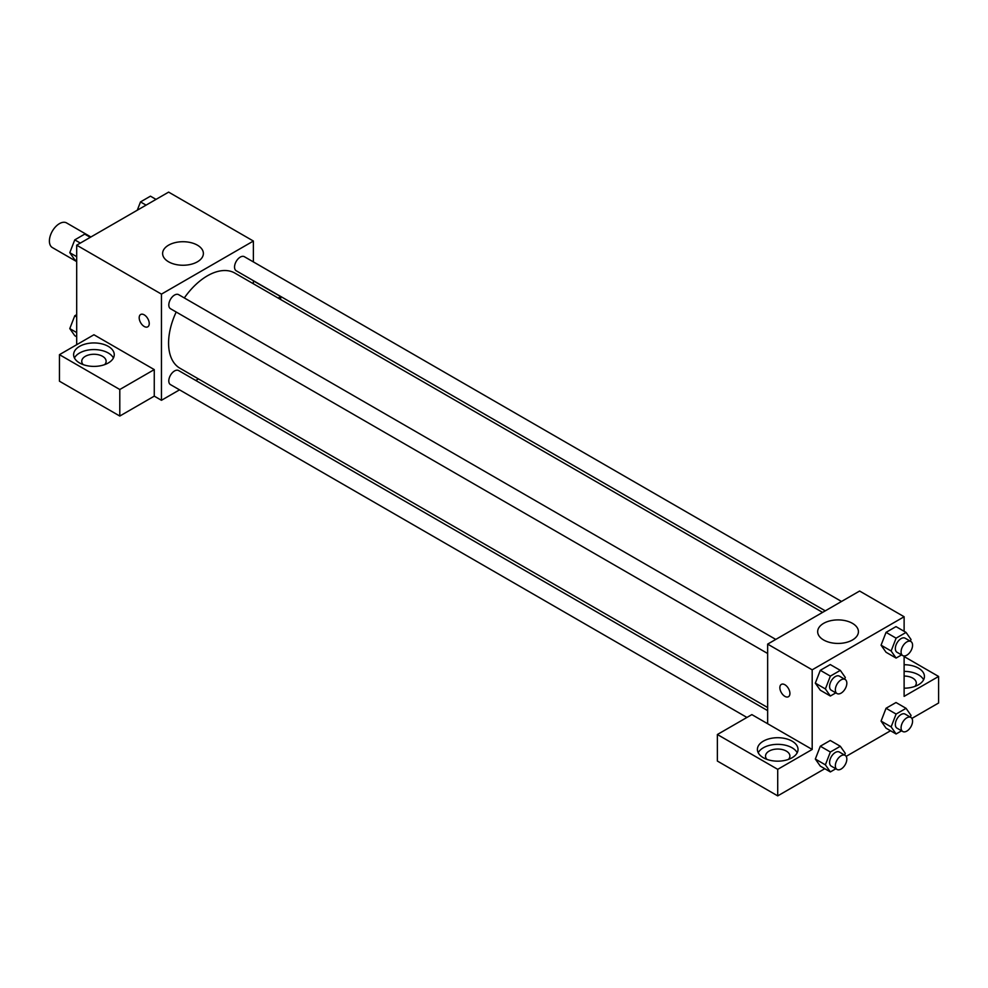 <?xml version="1.0" encoding="UTF-8"?>
<svg xmlns="http://www.w3.org/2000/svg" width="988" height="988" viewBox="0 0 988 988"><rect width="100%" height="100%" fill="white"/><g stroke="black" fill="none" stroke-linecap="round" stroke-linejoin="round"><path stroke-width="1.48" d="M90.908 236.984L66.567 222.918A14.215 8.213 120 0 0 55.612 226.734A14.215 8.213 120 0 0 49.4 241.047A14.215 8.213 120 0 0 52.339 247.556L76.694 261.61M76.694 344.713L76.694 245.185L168.627 192.117L253.385 241.047L253.385 261.919M253.385 280.678L253.385 283.778M253.385 280.851L280.678 296.61L278.147 298.067M280.678 296.61L280.678 299.525M168.59 245.16A20.378 11.77 180 0 1 190.795 242.616A20.378 11.77 180 0 1 203.38 253.484A20.378 11.77 180 0 1 182.99 265.253A20.378 11.77 180 0 1 162.612 253.484A20.378 11.77 180 0 1 168.59 245.16M179.52 389.852L161.452 400.288L161.452 294.128L76.694 245.185M161.452 294.128L253.385 241.047M140.654 314.505A7.114 4.1 -120 0 0 139.567 320.198A7.114 4.1 -120 0 0 144.211 326.472A7.114 4.1 60 0 1 139.567 320.198A7.114 4.1 60 0 1 140.654 314.505A7.114 4.1 60 0 1 147.768 318.605A7.114 4.1 60 0 1 147.768 326.818A7.114 4.1 60 0 1 144.211 326.472A7.114 4.1 -120 0 0 147.768 326.818M154.264 369.598L93.934 334.759L59.453 354.667L119.795 389.507L154.264 369.598L154.264 396.139L161.452 400.288M79.571 346.368A20.316 11.733 180 0 1 101.702 343.836A20.316 11.733 180 0 1 114.25 354.667A20.316 11.733 180 0 1 93.934 366.4A20.316 11.733 180 0 1 73.618 354.667A20.316 11.733 180 0 1 79.571 346.368M113.422 357.989A20.316 11.733 0 0 0 79.571 353.012A20.316 11.733 0 0 0 74.446 357.989M83.177 364.621A12.189 7.04 180 0 1 81.745 361.299A12.189 7.04 180 0 1 89.266 354.803A12.189 7.04 180 0 1 102.554 356.322A12.189 7.04 180 0 1 106.124 361.299A12.189 7.04 180 0 1 104.679 364.621M119.795 389.507L119.795 416.047L154.264 396.139M59.453 354.667L59.453 381.207L119.795 416.047M198.452 378.923L195.772 380.466M775.778 639.421L178.606 294.646A8.126 4.693 120 0 0 170.492 299.339A8.126 4.693 120 0 0 170.492 308.725L767.651 653.5M767.651 710.631L178.606 370.549A8.126 4.693 120 0 0 172.344 372.735A8.126 4.693 120 0 0 168.8 380.911A8.126 4.693 120 0 0 170.492 384.628L746.94 717.449M841.517 601.47L244.345 256.695A8.126 4.693 120 0 0 238.083 258.881A8.126 4.693 120 0 0 234.539 267.056A8.126 4.693 120 0 0 236.218 270.774L825.264 610.856M822.584 612.399L234.885 273.096A54.933 31.715 120 0 0 184.311 297.944M176.185 312.023A54.933 31.715 120 0 0 168.578 343.095A54.933 31.715 120 0 0 179.952 368.24L767.651 707.544M767.651 723.735L751.856 714.608L717.374 734.516L777.717 769.343L812.185 749.447L767.651 723.735L767.651 644.114L859.597 591.034L904.119 616.747L904.119 631.307M717.374 734.516L717.374 761.056L777.717 795.883L824.795 768.701M846.16 756.363L890.534 730.75M911.899 718.412L938.6 702.999L938.6 676.459L904.119 696.367L904.119 655.97M904.119 676.064A12.189 7.04 180 0 1 912.739 678.114A12.189 7.04 180 0 1 916.308 683.091A12.189 7.04 180 0 1 914.876 686.413M923.607 679.781A20.316 11.733 0 0 0 904.119 671.371M904.119 664.726A20.316 11.733 180 0 1 924.435 676.459A20.316 11.733 180 0 1 904.119 688.191M766.96 759.402A12.189 7.04 180 0 1 765.527 756.079A12.189 7.04 180 0 1 777.717 749.04A12.189 7.04 180 0 1 789.906 756.079A12.189 7.04 180 0 1 788.461 759.402M797.193 752.757A20.316 11.733 0 0 0 763.341 747.78A20.316 11.733 0 0 0 758.228 752.757M763.341 741.148A20.316 11.733 180 0 1 785.485 738.604A20.316 11.733 180 0 1 798.032 749.447A20.316 11.733 180 0 1 777.717 761.168A20.316 11.733 180 0 1 757.401 749.447A20.316 11.733 180 0 1 763.341 741.148M777.717 769.343L777.717 795.883M904.119 656.551L938.6 676.459M896.104 714.065L886.051 708.26L896.005 702.517L886.051 708.26L881.074 721.092L886.051 728.168L881.074 721.092L891.127 726.896L896.104 714.065L906.058 708.322L911.035 715.398L910.368 717.127M901.575 654.908L896.104 658.07L886.051 652.265L881.061 645.201M896.104 658.07L891.127 650.993L896.104 638.162L886.051 632.357L896.005 626.614L886.051 632.357L881.074 645.176L886.051 652.265M835.836 692.86L830.365 696.021L820.312 690.217L815.322 683.153L820.312 670.309L830.266 664.566L820.312 670.309L830.365 676.113L840.319 670.37L845.296 677.447L844.629 679.176M830.365 752.016L820.312 746.212L830.266 740.469L820.312 746.212L815.335 759.043L820.312 766.12L815.335 759.043L825.388 764.848L830.365 752.016L840.319 746.273L845.296 753.35L844.629 755.079M812.185 749.447L812.185 669.827L904.119 616.747M852.459 623.354A20.378 11.77 180 0 1 858.424 631.678A20.378 11.77 180 0 1 838.046 643.435A20.378 11.77 180 0 1 817.669 631.678A20.378 11.77 180 0 1 830.241 620.797A20.378 11.77 180 0 1 852.459 623.354M812.185 669.827L767.651 644.114M781.335 684.4A7.114 4.1 -120 0 0 780.248 690.093A7.114 4.1 -120 0 0 784.892 696.367A7.114 4.1 60 0 1 780.248 690.093A7.114 4.1 60 0 1 781.335 684.4A7.114 4.1 60 0 1 788.449 688.5A7.114 4.1 60 0 1 788.449 696.713A7.114 4.1 60 0 1 784.892 696.367A7.114 4.1 -120 0 0 788.449 696.713M830.365 696.021L825.388 688.945L830.365 676.113M845.148 679.472L839.405 676.15A8.126 4.693 120 0 0 833.143 678.336A8.126 4.693 120 0 0 829.599 686.512A8.126 4.693 120 0 0 831.279 690.229L837.021 693.551A8.126 4.693 120 0 0 845.148 688.858A8.126 4.693 120 0 0 845.148 679.472A8.126 4.693 120 0 0 838.886 681.646A8.126 4.693 120 0 0 835.342 689.834A8.126 4.693 120 0 0 837.021 693.551M820.312 690.217L815.335 683.128L825.388 688.945M840.319 670.37L830.266 664.566M896.104 638.162L906.058 632.419L911.035 639.495L910.368 641.224M910.887 641.521L905.144 638.199A8.126 4.693 120 0 0 898.882 640.385A8.126 4.693 120 0 0 895.338 648.56A8.126 4.693 120 0 0 897.018 652.278L902.76 655.6A8.126 4.693 120 0 0 910.887 650.907A8.126 4.693 120 0 0 910.887 641.521A8.126 4.693 120 0 0 904.625 643.694A8.126 4.693 120 0 0 901.081 651.882A8.126 4.693 120 0 0 902.76 655.6M891.127 650.993L881.074 645.176M906.058 632.419L896.005 626.614M835.836 768.763L830.365 771.924L825.388 764.848M845.148 755.375L839.405 752.066A8.126 4.693 120 0 0 833.143 754.239A8.126 4.693 120 0 0 829.599 762.415A8.126 4.693 120 0 0 831.279 766.132L837.021 769.454A8.126 4.693 120 0 0 845.148 764.761A8.126 4.693 120 0 0 845.148 755.375A8.126 4.693 120 0 0 838.886 757.549A8.126 4.693 120 0 0 835.342 765.737A8.126 4.693 120 0 0 837.021 769.454M830.365 771.924L820.312 766.12M840.319 746.273L830.266 740.469M901.575 730.811L896.104 733.973L891.127 726.896M910.887 717.424L905.144 714.114A8.126 4.693 120 0 0 898.882 716.288A8.126 4.693 120 0 0 895.338 724.463A8.126 4.693 120 0 0 897.018 728.181L902.76 731.503A8.126 4.693 120 0 0 910.887 726.81A8.126 4.693 120 0 0 910.887 717.424A8.126 4.693 120 0 0 904.625 719.597A8.126 4.693 120 0 0 901.081 727.785A8.126 4.693 120 0 0 902.76 731.503M896.104 733.973L886.051 728.168M906.058 708.322L896.005 702.517M76.694 260.894L74.767 259.77L69.79 252.693L74.767 239.874L84.721 234.119L90.291 237.342M76.694 256.682L69.79 252.693M80.337 243.085L74.767 239.874M137.283 210.209L140.494 201.923L150.448 196.167L156.018 199.391M146.076 205.133L140.494 201.923M76.694 336.797L74.767 335.673L69.79 328.596L74.767 315.777L76.694 314.653M76.694 332.586L69.79 328.596M76.694 316.889L74.767 315.777"/></g></svg>
